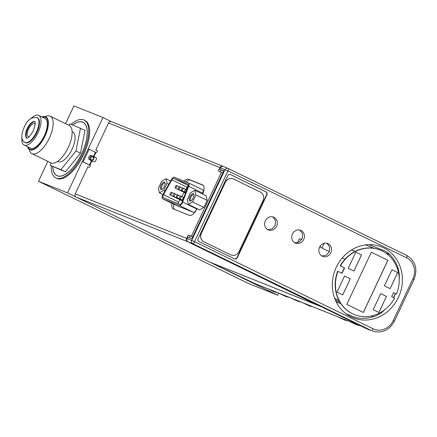 <?xml version="1.0" encoding="UTF-8"?>
<svg xmlns="http://www.w3.org/2000/svg" width="437" height="437" viewBox="0 0 437 437"><rect width="100%" height="100%" fill="white"/><g stroke="black" fill="none" stroke-linecap="round" stroke-linejoin="round"><path stroke-width="0.66" d="M111.572 121.715L102.963 117.52L73.929 105.907L65.572 123.671M47.835 161.368L38.467 181.262L248.762 283.613L277.795 295.232L67.506 192.875L38.467 181.262M278.773 293.156L277.795 295.232M102.963 117.52L67.506 192.875M55.876 177.946L56.783 178.383A32.212 13.711 -64 0 0 57.165 178.553A32.212 13.711 -64 0 0 83.423 154.971A32.212 13.711 -64 0 0 84.975 120.454L84.073 120.011A32.212 13.711 116 0 1 82.517 154.529A32.212 13.711 116 0 1 56.264 178.116A32.212 13.711 116 0 1 55.876 177.946A32.212 13.711 116 0 1 51.26 165.847M92.797 156.156A2.316 2.092 -68.2 0 1 90.83 160.346A2.316 2.092 -68.2 0 1 92.797 156.156M91.437 159.789A1.573 1.426 -68.2 0 1 92.775 156.943A1.573 1.426 -68.2 0 1 91.437 159.789M71.1 124.365A32.212 13.711 116 0 1 83.685 119.842A32.212 13.711 116 0 1 84.073 120.011M52.713 166.552A29.732 12.657 -64 0 0 56.963 175.712A29.732 12.657 -64 0 0 81.752 153.687A29.732 12.657 -64 0 0 82.986 122.245A29.732 12.657 -64 0 0 72.597 124.96M31.322 118.203A16.513 7.03 116 0 1 38.636 115.357A16.513 7.03 116 0 1 37.953 132.826A16.513 7.03 116 0 1 24.182 145.057A16.513 7.03 116 0 1 21.91 137.546M25.335 142.691A13.886 5.91 -64 0 0 36.91 132.406A13.886 5.91 -64 0 0 37.489 117.722L36.976 117.471A13.886 5.91 116 0 1 36.397 132.16A13.886 5.91 116 0 1 24.822 142.446L25.335 142.691M24.182 145.057L30.508 148.138A16.513 7.03 -64 0 0 44.279 135.902A16.513 7.03 -64 0 0 44.967 118.438L38.636 115.357M42.449 117.214A17.775 7.566 116 0 1 45.514 117.307A17.775 7.566 116 0 1 44.776 136.104A17.775 7.566 116 0 1 29.962 149.268A17.775 7.566 116 0 1 27.995 146.914M45.197 116.619A20.829 8.866 116 0 1 50.168 116.171A20.829 8.866 116 0 1 49.299 138.201A20.829 8.866 116 0 1 31.939 153.627A20.829 8.866 116 0 1 29.224 149.443M31.939 153.627L50.916 162.864A20.829 8.866 -64 0 0 68.281 147.438A20.829 8.866 -64 0 0 69.15 125.414L50.168 116.171M57.662 161.351L58.23 161.63A16.513 7.03 -64 0 0 71.996 149.394A16.513 7.03 -64 0 0 72.684 131.93L72.116 131.652M68.877 125.282L69.98 123.911L84.996 130.313L80.474 153.179L65.452 171.845L50.435 165.443L50.943 162.881M80.474 128.112L75.956 150.978L60.934 169.643L50.435 165.443M72.668 124.993A29.623 12.607 116 0 1 82.937 122.344A29.623 12.607 116 0 1 81.708 153.671A29.623 12.607 116 0 1 57.012 175.614A29.623 12.607 116 0 1 52.779 166.584M35.244 124.398A7.221 3.075 -64 0 0 34.572 123.715A7.221 3.075 -64 0 0 28.552 129.062A7.221 3.075 -64 0 0 28.252 136.699A7.221 3.075 -64 0 0 29.203 136.808M26.968 138.223A9.221 3.922 116 0 1 27.76 128.746A9.221 3.922 116 0 1 34.976 121.77M65.452 171.845L60.934 169.643M80.474 153.179L75.956 150.978M27.493 146.668A18.305 7.79 -64 0 0 29.727 149.744A18.305 7.79 -64 0 0 44.984 136.186A18.305 7.79 -64 0 0 45.748 116.832A18.305 7.79 -64 0 0 41.947 116.969M328.149 243.671A6.921 6.26 111.8 0 0 327.826 243.529A6.921 6.26 111.8 0 0 319.485 247.369A6.921 6.26 111.8 0 0 322.255 256.197A6.921 6.26 111.8 0 0 322.681 256.382A6.921 6.26 111.8 0 0 330.94 252.439A6.921 6.26 111.8 0 0 328.149 243.671M301.033 230.474A6.921 6.26 111.8 0 0 300.711 230.332A6.921 6.26 111.8 0 0 292.369 234.172A6.921 6.26 111.8 0 0 295.139 242.999A6.921 6.26 111.8 0 0 295.565 243.185A6.921 6.26 111.8 0 0 303.824 239.241A6.921 6.26 111.8 0 0 301.033 230.474M273.917 217.276A6.921 6.26 111.8 0 0 273.595 217.134A6.921 6.26 111.8 0 0 265.254 220.975A6.921 6.26 111.8 0 0 268.023 229.802A6.921 6.26 111.8 0 0 268.455 229.988A6.921 6.26 111.8 0 0 276.708 226.044A6.921 6.26 111.8 0 0 273.917 217.276M266.892 194.836L237.324 257.672C236.63 258.917 235.68 259.305 234.478 258.841L199.043 241.59C197.928 240.929 197.633 239.935 198.152 238.607L227.721 175.772C228.414 174.527 229.359 174.139 230.567 174.603L266.002 191.848C267.111 192.509 267.411 193.509 266.892 194.836L266.592 194.722L237.029 257.551C236.335 258.797 235.385 259.185 234.183 258.72M398.407 297.46A38.177 34.528 111.8 0 0 381.523 246.894A38.177 34.528 111.8 0 0 336.282 267.226A38.177 34.528 111.8 0 0 353.162 317.786A38.177 34.528 111.8 0 0 398.407 297.46M90.213 165.328L90.186 165.317A1.109 0.475 -64 0 1 90.202 165.323A1.109 0.475 -64 0 1 90.148 166.513A1.109 0.475 -64 0 1 89.241 167.327L87.924 166.797L75.202 193.826L186.648 238.411A2.518 2.278 -68.2 0 0 187.626 241.683L318.333 305.485L209.711 262.091L321.594 306.85L366.785 328.848L371.27 330.525A2.294 0.978 -64 0 0 373.149 328.81A16.218 14.667 -68.2 0 0 393.245 320.567L412.861 278.882A16.218 14.667 -68.2 0 0 406.568 257.792L228.01 170.883L194.503 241.617L373.149 328.81M223.433 166.464L223.515 166.502C222.22 166.033 221.182 166.464 220.406 167.786L219.724 169.234L223.782 170.862L191.827 238.766L187.768 237.138L187.085 238.586C186.561 240.033 186.883 241.12 188.057 241.852L315.88 304.054M318.742 305.507L317.273 304.736M75.202 193.826A2.518 2.278 111.8 0 0 76.18 197.103L209.711 262.091L255.241 283.711A18.512 16.748 111.8 0 0 256.109 284.094L267.378 288.6M277.741 292.746L274.431 291.949L267.297 288.557M268.367 288.994L270.569 289.873M289.474 297.439L286.159 296.641L279.024 293.254M280.095 293.686L282.297 294.571M301.202 302.131L297.892 301.333L290.758 297.947M291.829 298.378L294.03 299.263M312.936 306.823L309.625 306.026L302.486 302.639M303.562 303.076L305.763 303.955M348.131 320.905L344.815 320.108L337.681 316.716M340.707 303.436L336.026 301.563M385.827 251.412L385.521 251.259C385.904 251.657 392.967 254.847 397.845 267.378A38.177 34.528 -68.2 0 1 399.281 274.736L399.232 280.51M395.512 293.604L393.644 297.613M387.051 307.774L381.359 312.826A38.177 34.528 -68.2 0 1 374.826 316.301C362.126 320.37 355.117 317.098 354.505 317.169L346.017 313.771M369.025 244.654L385.663 251.319M326.963 243.251L329.624 246.856L329.34 251.597L326.357 255.164L321.867 255.989M299.875 230.059L302.562 233.664L302.284 238.422L299.285 242L294.778 242.808M272.792 216.872L275.496 220.472L275.223 225.246L272.213 228.83L267.69 229.627M320.31 247.222L320.305 245.944M223.64 171.162L219.724 169.234M230.272 174.489L265.701 191.734C266.816 192.395 267.111 193.389 266.592 194.722M338.751 317.153L340.953 318.032M350.485 321.845L352.686 322.724M301.71 239.569L299.4 238.646L297.46 242.764M338.872 300.295L334.605 298.22M335.326 300.039L339.675 301.776M344.973 259.223L342.28 257.917M329.334 251.614L319.698 246.921M89.11 149.186L83.117 161.914L82.238 161.564L88.23 148.837L95.883 152.475L93.879 156.725L96.08 157.61A2.332 0.994 -64 0 1 96.107 157.62A2.332 0.994 -64 0 1 95.998 160.117A2.332 0.994 -64 0 1 94.097 161.827L89.88 159.98A2.332 2.109 111.8 0 1 91.743 155.703A2.332 2.109 111.8 0 1 91.868 155.758L92.092 155.872M82.238 161.564L90.333 165.503M93.343 156.555L96.342 157.866M97.145 150.596L97.123 150.579A1.109 0.475 -64 0 0 97.123 150.579A1.109 0.475 -64 0 1 97.08 151.776A1.109 0.475 -64 0 1 96.178 152.589L95.883 152.475M192.695 236.925L190.062 235.876L189.199 237.712M221.1 169.917L220.226 171.774M174.543 209.41A9.778 4.162 116 0 1 173.839 204.221M185.971 181.923A9.778 4.162 116 0 1 190.253 180.115L203.15 185.277M93.168 156.391L93.879 156.725M83.117 161.914L90.186 165.317M97.123 150.579L95.801 150.055L108.518 123.026A2.518 2.278 111.8 0 1 111.643 121.748M222.832 172.872L218.358 171.025L219.964 167.611A2.518 2.278 -68.2 0 1 223.083 166.328L223.176 166.377M186.648 238.411L188.254 234.997L192.733 236.843M202.757 194.137L202.921 193.711A9.778 4.162 -64 0 0 202.664 184.933A9.778 4.162 -64 0 0 202.55 184.878L188.445 179.236A9.778 4.162 -64 0 0 184.048 181.153M172.031 203.342A9.778 4.162 -64 0 0 173.221 208.881A9.778 4.162 -64 0 0 173.336 208.93L189.352 215.337A9.778 4.162 -64 0 0 197.082 208.662M95.801 150.055L97.271 150.765M190.062 235.876L188.254 234.997M176.641 205.587A3.704 1.579 -64 0 0 176.685 205.608A3.704 1.579 -64 0 0 176.728 205.63L193.389 212.295A3.704 1.579 -64 0 0 196.432 209.531A3.704 1.579 -64 0 0 196.683 208.941L196.836 208.542M202.397 193.962L202.719 193.127A3.704 1.579 -64 0 0 202.621 189.8A3.704 1.579 -64 0 0 202.577 189.784L188.62 182.988M179.35 205.461L162.69 198.797A3.704 1.579 116 0 1 162.646 198.775A3.704 1.579 116 0 1 162.799 194.858A3.704 1.579 116 0 1 163.094 194.285L171.501 179.421A3.704 1.579 116 0 1 174.243 177.231L188.533 182.95A3.704 1.579 116 0 1 188.582 182.966A3.704 1.579 116 0 1 188.675 186.293L182.644 202.107A3.704 1.579 116 0 1 182.393 202.697A3.704 1.579 116 0 1 179.35 205.461L193.389 212.295M185.944 189.232L187.091 187.205L171.888 179.809A2.464 1.049 -64 0 1 173.718 178.351L188.008 184.07A2.464 1.049 -64 0 1 188.036 184.081A2.464 1.049 -64 0 1 188.101 186.293L182.071 202.107A2.464 1.049 -64 0 1 181.901 202.5A2.464 1.049 -64 0 1 179.875 204.336L163.22 197.677A2.464 1.049 -64 0 1 163.187 197.661A2.464 1.049 -64 0 1 163.291 195.055A2.464 1.049 -64 0 1 163.487 194.673L178.689 202.074L179.995 199.758M171.888 179.809L163.487 194.673M178.099 203.626A2.464 1.049 116 0 1 178.493 202.457A2.464 1.049 116 0 1 178.689 202.074M181.819 196.53L184.146 192.422M187.091 187.205A2.464 1.049 116 0 1 188.238 185.883M177.766 196.426A1.48 0.628 116 0 1 176.532 197.524A1.48 0.628 116 0 1 176.597 195.962A1.48 0.628 116 0 1 177.832 194.864A1.48 0.628 116 0 1 177.766 196.426M174.603 195.164A1.48 0.628 116 0 1 173.363 196.257A1.48 0.628 116 0 1 173.429 194.694A1.48 0.628 116 0 1 174.663 193.596A1.48 0.628 116 0 1 174.603 195.164M171.435 193.897A1.48 0.628 116 0 1 170.201 194.989A1.48 0.628 116 0 1 170.261 193.427A1.48 0.628 116 0 1 171.495 192.329A1.48 0.628 116 0 1 171.435 193.897M180.934 197.693A1.48 0.628 116 0 1 179.7 198.791A1.48 0.628 116 0 1 179.76 197.229A1.48 0.628 116 0 1 180.994 196.131A1.48 0.628 116 0 1 180.934 197.693M182.852 200.053A1.48 0.628 116 0 1 182.928 198.496A1.48 0.628 116 0 1 183.862 197.404M179.716 188.292A1.48 0.628 116 0 1 178.482 189.39A1.48 0.628 116 0 1 178.542 187.823A1.48 0.628 116 0 1 179.776 186.725A1.48 0.628 116 0 1 179.716 188.292M176.548 187.025A1.48 0.628 116 0 1 175.313 188.123A1.48 0.628 116 0 1 175.374 186.555A1.48 0.628 116 0 1 176.608 185.457A1.48 0.628 116 0 1 176.548 187.025M182.885 189.56A1.48 0.628 116 0 1 181.645 190.658A1.48 0.628 116 0 1 181.71 189.09A1.48 0.628 116 0 1 182.945 187.992A1.48 0.628 116 0 1 182.885 189.56M186.047 190.827A1.48 0.628 116 0 1 184.813 191.925A1.48 0.628 116 0 1 184.878 190.357A1.48 0.628 116 0 1 186.113 189.259A1.48 0.628 116 0 1 186.047 190.827M380.114 250.04A34.731 31.415 111.8 0 0 379.982 249.986A34.731 31.415 111.8 0 0 340.183 265.854L344.564 267.963L342.04 273.322L337.664 271.213A34.731 31.415 111.8 0 0 352.298 313.651A34.731 31.415 111.8 0 0 354.178 314.482A34.731 31.415 111.8 0 0 354.314 314.536M393.529 292.637L396.49 294.057A34.731 31.415 -68.2 0 0 382.129 250.925A34.731 31.415 -68.2 0 0 380.245 250.095A34.731 31.415 -68.2 0 0 340.45 265.958L340.183 265.854M344.301 267.854L341.789 273.196M340.45 265.958L344.564 267.963M354.178 314.482L354.445 314.591A34.731 31.415 -68.2 0 0 394.6 298.078L391.645 296.641L393.535 292.621L396.49 294.057M354.445 314.591A34.731 31.415 -68.2 0 1 352.561 313.755A34.731 31.415 -68.2 0 1 337.927 271.317M342.739 294.899L337.014 292.113L344.575 276.037L350.299 278.822L342.739 294.899M353.959 271.049L348.234 268.263L355.8 252.187L361.525 254.973L353.959 271.049M363.355 312.466L346.781 304.398L371.335 252.22L387.909 260.283L363.355 312.466M378.89 312.493L373.165 309.707L380.731 293.631L386.455 296.417L378.89 312.493M390.11 288.649L384.385 285.864L391.951 269.787L397.675 272.573L390.11 288.649M344.575 276.037L350.299 278.822M350.272 278.811L342.706 294.882M355.794 252.193L361.525 254.973M361.492 254.962L353.932 271.038M371.335 252.225L387.909 260.283M387.848 260.261L363.294 312.439M380.731 293.637L386.455 296.417M386.428 296.406L378.863 312.482M391.951 269.787L397.675 272.573M397.648 272.562L390.083 288.633M207.187 200.386L206.177 195.803L194.88 190.303L195.891 194.886L207.187 200.386L203.877 207.417L192.58 201.921L195.891 194.886M192.58 201.921L188.26 204.369L199.556 209.869L203.877 207.417M188.26 204.369L187.249 199.785L190.554 192.75L194.88 190.303M193.198 197.988A4.119 1.753 -64 0 0 193.902 194.427A4.119 1.753 -64 0 0 189.937 196.683A4.119 1.753 -64 0 0 190.718 200.965A4.119 1.753 -64 0 0 193.198 197.988M193.962 194.968A3.294 1.404 -64 0 0 193.678 194.7A3.294 1.404 -64 0 0 190.931 197.142A3.294 1.404 -64 0 0 190.794 200.627A3.294 1.404 -64 0 0 191.177 200.681M190.745 200.954A4.075 1.732 116 0 1 189.822 201.015A4.075 1.732 116 0 1 189.991 196.71A4.075 1.732 116 0 1 193.389 193.689A4.075 1.732 116 0 1 193.908 194.454M168.797 184.201L167.032 183.343L166.022 178.755L170.61 180.994M164.968 190.98L163.722 190.374L167.032 183.343M162.952 194.552L159.401 192.826L158.391 188.238L161.695 181.208L166.022 178.755M163.722 190.374L159.401 192.826M164.339 186.446A4.119 1.753 -64 0 0 165.044 182.885A4.119 1.753 -64 0 0 161.078 185.141A4.119 1.753 -64 0 0 161.859 189.418A4.119 1.753 -64 0 0 164.339 186.446M165.104 183.42A3.294 1.404 -64 0 0 164.82 183.152A3.294 1.404 -64 0 0 162.078 185.594A3.294 1.404 -64 0 0 161.936 189.079A3.294 1.404 -64 0 0 162.324 189.139M161.887 189.407A4.075 1.732 116 0 1 160.963 189.472A4.075 1.732 116 0 1 161.133 185.162A4.075 1.732 116 0 1 164.53 182.147A4.075 1.732 116 0 1 165.049 182.906M233.134 178.848A6.664 6.031 111.8 0 0 233.085 178.826A6.664 6.031 111.8 0 0 225.186 182.376L201.31 233.112A6.664 6.031 111.8 0 0 203.893 241.781L230.709 254.831A6.664 6.031 111.8 0 0 231.069 254.995A6.664 6.031 111.8 0 0 231.118 255.011M203.997 241.825A6.664 6.031 -68.2 0 1 201.408 233.156L225.284 182.415A6.664 6.031 -68.2 0 1 233.183 178.87A6.664 6.031 -68.2 0 1 233.544 179.028L260.359 192.078A6.664 6.031 -68.2 0 1 262.948 200.747L239.072 251.483A6.664 6.031 -68.2 0 1 231.173 255.033A6.664 6.031 -68.2 0 1 230.812 254.875L203.893 241.781M27.247 128.5A9.221 3.922 -64 0 0 26.832 138.234C27.76 138.769 29.94 136.289 33.365 130.794L35.282 123.698L34.894 121.644A9.221 3.922 -64 0 0 27.247 128.5M393.245 320.567L394.414 321.179L414.03 279.494L412.861 278.882M406.568 257.792A2.294 0.978 -64 0 0 406.667 255.361A2.294 0.978 -64 0 0 406.645 255.35L228.109 168.453A2.294 0.978 116 0 1 228.01 170.883M227.737 170.998L224.968 169.725C225.749 168.403 226.787 167.977 228.087 168.447A2.294 0.978 116 0 1 228.109 168.453L227.988 168.403M223.427 166.464L228.087 168.447M194.591 241.907A2.294 0.978 116 0 1 192.712 243.622C191.537 242.885 191.209 241.792 191.734 240.345L224.968 169.725L220.406 167.786M187.085 238.586L194.503 241.617M366.785 328.848L371.27 330.525L192.712 243.622L188.057 241.852M321.594 306.85L315.574 303.901M255.241 283.711L360.886 325.975M274.431 291.949A3.851 1.639 -64.6 0 0 274.469 291.965A3.851 1.639 -64.6 0 0 275.419 291.818M286.159 296.641A3.851 1.639 -64.6 0 0 286.202 296.657A3.851 1.639 -64.6 0 0 287.153 296.51M297.892 301.333A3.851 1.639 -64.6 0 0 297.93 301.35A3.851 1.639 -64.6 0 0 298.886 301.202M309.625 306.026A3.851 1.639 -64.6 0 0 309.664 306.042A3.851 1.639 -64.6 0 0 310.614 305.895M393.464 297.521L395.343 293.522M336.124 301.77L340.86 303.666M371.548 315.94L373.597 316.759M398.178 268.558L397.233 268.176M355.21 251.368L351.594 249.92M365.578 244.917L374.159 248.353M385.592 252.925L389.689 254.563M321.993 248.041L324.243 243.262M237.029 257.551L237.324 257.672M265.701 191.734L266.002 191.848M344.815 320.108A3.851 1.639 -64.6 0 0 344.859 320.124A3.851 1.639 -64.6 0 0 345.809 319.977M349.316 321.364L356.548 324.8A3.851 1.639 -64.6 0 0 356.587 324.817A3.851 1.639 -64.6 0 0 357.537 324.669M368.14 329.427L368.276 329.493A3.851 1.639 -64.6 0 0 368.32 329.509A3.851 1.639 -64.6 0 0 368.478 329.553M89.448 164.995L91.448 160.74M93.431 156.522L95.435 152.267M91.896 160.947L89.896 165.202M219.964 167.611L108.518 123.026M191.362 236.237L221.466 172.271M187.626 241.683L76.18 197.103M188.445 179.236L190.253 180.115M162.69 198.797L176.728 205.63M202.719 193.127L188.675 186.293M182.644 202.107L196.683 208.941M173.718 178.351L188.336 185.468M89.798 159.937L90.956 160.401M91.453 155.616L92.671 156.102M47.191 118.121L45.514 117.307M31.633 150.082L29.962 149.268M57.012 175.614L57.995 176.089M82.937 122.344L83.92 122.819M36.976 117.471C31.371 116.925 27.116 120.148 24.215 127.134C20.839 135.109 21.042 140.211 24.822 142.446M372.564 331.082C381.96 333.633 389.247 330.328 394.414 321.179M414.03 279.494C417.93 268.946 415.472 260.905 406.667 255.361L228.109 168.453M268.116 288.895L279.112 293.293M279.844 293.588L290.84 297.985M291.577 298.28L302.573 302.677M303.311 302.972L337.763 316.759M338.5 317.054L349.496 321.452M359.859 325.598L356.548 324.8M350.234 321.747L361.23 326.144M361.044 326.057L361.454 326.253M369.729 330.022L368.276 329.493M222.946 166.268L111.506 121.688M176.685 205.608L162.646 198.775M202.621 189.8L188.582 182.966M182.677 200.517L176.532 197.524M180.574 196.197L177.832 194.864M182.59 200.747L173.363 196.257M177.411 194.929L174.663 193.596M182.497 200.976L170.201 194.989M174.243 193.662L171.495 192.329M182.764 200.283L179.7 198.791M183.742 197.464L180.994 196.131M185.599 192.854L178.482 189.39M182.524 188.063L179.776 186.725M185.512 193.088L175.313 188.123M179.356 186.796L176.608 185.457M185.687 192.624L181.645 190.658M185.692 189.33L182.945 187.992M185.774 192.389L184.813 191.925M186.834 189.614L186.113 189.259"/></g></svg>
